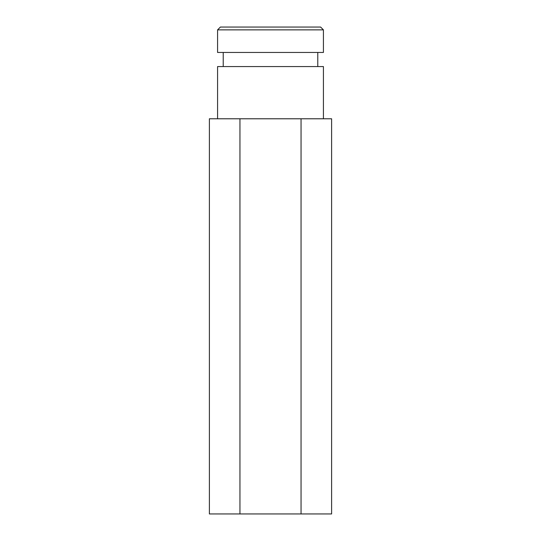 <?xml version="1.0" encoding="UTF-8"?>
<svg xmlns="http://www.w3.org/2000/svg" width="541" height="541" viewBox="0 0 541 541"><rect width="100%" height="100%" fill="white"/><g stroke="black" fill="none" stroke-linecap="round" stroke-linejoin="round"><path stroke-width="0.81" d="M217.577 29.87L220.397 27.05L320.603 27.05L323.423 29.87L323.423 52.457L217.577 52.457L217.577 29.87L323.423 29.87M217.577 118.783L217.577 66.563L323.423 66.563L323.423 118.783M239.947 118.783L239.947 513.95L209.387 513.95L209.387 118.783L331.613 118.783L331.613 513.95L301.053 513.95L301.053 118.783M239.947 513.95L301.053 513.95M317.777 52.457L317.777 66.563M223.223 52.457L223.223 66.563"/></g></svg>
